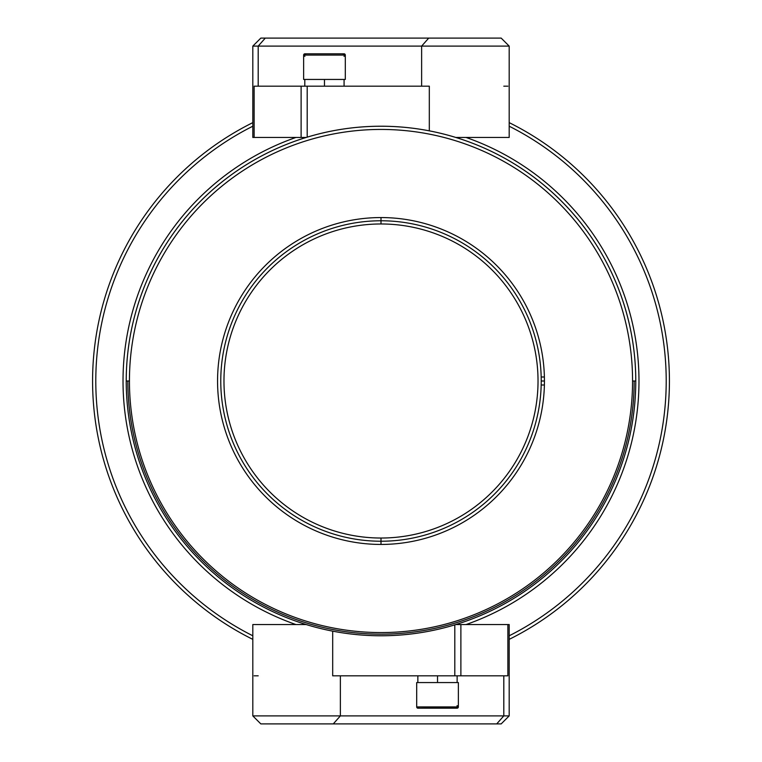 <?xml version="1.0" encoding="UTF-8"?>
<svg xmlns="http://www.w3.org/2000/svg" width="762" height="762" viewBox="0 0 762 762"><rect width="100%" height="100%" fill="white"/><g stroke="black" fill="none" stroke-linecap="round" stroke-linejoin="round"><path stroke-width="1.14" d="M274.377 610.619A253.165 253.165 0 0 0 311.648 624.488A253.165 253.165 0 0 1 274.291 610.581M450.352 624.488A253.165 253.165 0 0 0 633.755 395.526A253.165 253.165 0 0 1 450.352 624.488M634.032 389.239A253.165 253.165 0 0 0 634.089 387.277A253.165 253.165 0 0 1 634.032 389.239M634.165 381A253.165 253.165 0 0 1 381 634.165A253.165 253.165 0 0 1 127.835 381A253.165 253.165 0 0 0 381 634.165A253.165 253.165 0 0 0 634.165 381L632.565 381L634.165 381M450.104 624.554A253.165 253.165 0 0 1 311.896 624.554A253.165 253.165 0 0 0 450.104 624.554M381 220.77A160.23 160.23 0 0 1 541.23 381A160.23 160.23 0 0 1 381 541.23A160.23 160.23 0 0 1 220.77 381A160.23 160.23 0 0 1 381 220.77A160.23 160.23 0 0 1 541.23 381A160.23 160.23 0 0 1 381 541.23A160.23 160.23 0 0 1 220.77 381A160.23 160.23 0 0 1 381 220.77A160.23 160.23 0 0 1 541.23 381A160.23 160.23 0 0 1 381 541.23L381 538.029A157.029 157.029 0 0 1 223.971 381A157.029 157.029 0 0 1 381 223.971A157.029 157.029 0 0 1 538.029 381A157.029 157.029 0 0 1 381 538.029A157.029 157.029 0 0 1 223.971 381A157.029 157.029 0 0 1 381 223.971A157.029 157.029 0 0 1 538.029 381A157.029 157.029 0 0 1 381 538.029L381 541.23A160.23 160.23 0 0 1 220.77 381A160.23 160.23 0 0 1 381 220.77L381 223.971L381 220.77A160.23 160.23 0 0 1 541.23 381A160.23 160.23 0 0 1 381 541.23A160.23 160.23 0 0 1 220.77 381A160.23 160.23 0 0 1 381 220.77L381 217.561A163.439 163.439 0 0 1 544.439 381A163.439 163.439 0 0 1 381 544.439L381 541.23L381 544.439A163.439 163.439 0 0 1 217.561 381A163.439 163.439 0 0 1 381 217.561A163.439 163.439 0 0 1 544.439 381A163.439 163.439 0 0 1 381 544.439A163.439 163.439 0 0 1 217.561 381A163.439 163.439 0 0 1 381 217.561L381 220.77M541.201 377.885L541.22 379.276L541.201 377.885M541.201 384.115L541.22 382.724M541.22 382.753L541.201 384.162M541.23 381L544.439 381L541.23 381M507.873 624.554L507.873 675.827L460.886 675.827L460.886 624.554L460.886 675.827L454.809 675.827L454.809 624.85L454.809 675.827L332.689 675.827L332.689 631.146L332.689 675.827L340.366 675.827L340.366 715.889L333.28 723.9L496.719 723.9L503.806 715.889L503.806 675.827L507.873 675.827L332.689 675.827L340.366 675.827L340.366 715.889L333.28 723.9L260.823 723.9L252.813 715.889L503.806 715.889L503.806 675.827L507.873 675.827L507.873 624.554L455.762 624.554A254.775 254.775 0 0 0 455.762 137.446A254.775 254.775 0 0 1 635.775 381A254.775 254.775 0 0 1 345.148 633.232A254.775 254.775 0 0 0 635.775 381A254.775 254.775 0 0 0 381 126.225A254.775 254.775 0 0 0 126.225 381A254.775 254.775 0 0 1 306.238 137.446A254.775 254.775 0 0 0 306.238 624.554L252.813 624.554L252.813 715.889L509.187 715.889L509.187 624.554L455.762 624.554A254.775 254.775 0 0 0 455.762 137.446A254.775 254.775 0 0 1 635.775 381A254.775 254.775 0 0 0 381 126.225A254.775 254.775 0 0 0 126.225 381L129.435 381A251.565 251.565 0 0 0 381 632.565A251.565 251.565 0 0 0 632.565 381A251.565 251.565 0 0 0 381 129.435A251.565 251.565 0 0 0 129.435 381A251.565 251.565 0 0 0 381 632.565A251.565 251.565 0 0 0 632.565 381A251.565 251.565 0 0 0 381 129.435A251.565 251.565 0 0 0 129.435 381L126.225 381A254.775 254.775 0 0 1 306.238 137.446A254.775 254.775 0 0 0 306.238 624.554L254.127 624.554M381 544.439L381 541.23L381 544.439M509.187 126.216A285.217 285.217 0 0 1 509.187 635.784A285.217 285.217 0 0 0 509.187 126.216A285.217 285.217 0 0 1 509.187 635.784A285.217 285.217 0 0 0 509.187 126.216M252.813 635.784A285.217 285.217 0 0 1 252.813 126.216A285.217 285.217 0 0 0 252.813 635.784A285.217 285.217 0 0 1 252.813 126.216A285.217 285.217 0 0 0 252.813 635.784M252.813 639.366A288.417 288.417 0 0 1 252.813 122.634A288.417 288.417 0 0 0 252.813 639.366A288.417 288.417 0 0 1 252.813 122.634A288.417 288.417 0 0 0 252.813 639.366M509.187 122.634A288.417 288.417 0 0 1 509.187 639.366A288.417 288.417 0 0 0 509.187 122.634A288.417 288.417 0 0 1 509.187 639.366A288.417 288.417 0 0 0 509.187 122.634M466.049 137.446A257.975 257.975 0 0 1 466.049 624.554A257.975 257.975 0 0 0 466.049 137.446M295.951 624.554A257.975 257.975 0 0 1 295.951 137.446A257.975 257.975 0 0 0 295.951 624.554M496.719 38.1L428.72 38.1L421.634 46.111L258.194 46.111L258.194 86.173L254.127 86.173L429.311 86.173L421.634 86.173L421.634 46.111L509.187 46.111L421.634 46.111L428.72 38.1L501.177 38.1L509.187 46.111L509.187 137.446L455.762 137.446A254.775 254.775 0 0 0 306.238 137.446A254.775 254.775 0 0 1 531.695 175.574A254.775 254.775 0 0 0 455.762 137.446L507.873 137.446M632.565 381L635.775 381A254.775 254.775 0 0 1 381 635.775A254.775 254.775 0 0 1 126.225 381A254.775 254.775 0 0 0 381 635.775A254.775 254.775 0 0 0 635.775 381L632.565 381M297.904 621.84A254.775 254.775 0 0 1 306.162 137.465A254.775 254.775 0 0 0 297.904 621.84M258.194 675.827L254.127 675.827M509.187 715.889L503.806 715.889L496.719 723.9L501.177 723.9L509.187 715.889M265.281 723.9L496.719 723.9M252.813 137.446L306.238 137.446L301.114 137.446L301.114 86.173L429.311 86.173L421.634 86.173L421.634 46.111L252.813 46.111L258.194 46.111L265.281 38.1L260.823 38.1L252.813 46.111L252.813 137.446M503.806 86.173L507.873 86.173M254.127 137.446L254.127 86.173L301.114 86.173L301.114 137.446L254.127 137.446L254.127 86.173L258.194 86.173L258.194 46.111L265.281 38.1L428.72 38.1L265.281 38.1M429.311 130.854L429.311 86.173L429.311 130.854M307.191 86.173L307.191 137.15L307.191 86.173L304.8 86.173L311.496 86.173M437.531 682.562L437.531 675.827L437.531 682.562M457.124 682.562L457.124 675.827L457.124 682.562M344.072 86.173L344.072 79.439L344.072 86.173M324.469 79.439L324.469 86.173L324.469 79.439M304.924 53.807L306.21 55.083L304.924 53.807L303.933 54.273L303.647 55.007L304.924 56.369L303.647 54.95L304.924 53.807A1.286 1.286 0 0 0 303.638 55.083A1.286 1.286 0 0 1 304.924 53.807L344.024 53.807A1.286 1.286 0 0 1 345.3 55.083L344.024 53.807A1.286 1.286 0 0 1 345.3 55.083L345.3 79.439L303.638 79.439L303.638 55.083L345.3 55.083L345.3 79.439L303.638 79.439L303.638 55.083L345.3 55.083M458.362 706.917L416.7 706.917A1.286 1.286 0 0 0 417.976 708.193A1.286 1.286 0 0 1 416.7 706.917L416.7 682.562L458.362 682.562L458.362 706.917L416.7 706.917L416.7 682.562L458.362 682.562L458.362 706.917A1.286 1.286 0 0 1 457.076 708.193L417.976 708.193L457.076 708.193A1.286 1.286 0 0 0 458.362 706.917M541.182 376.99L544.392 376.99M541.182 385.01L544.392 385.01M417.852 675.827L417.852 682.562M304.8 86.173L304.8 79.439M344.024 56.369L345.3 55.169L344.024 53.807L342.738 55.083L344.024 53.807M419.262 706.917L417.976 708.193L458.067 707.727M458.276 706.46L457.076 705.631L457.076 708.193L455.79 706.917L457.076 708.193"/></g></svg>
